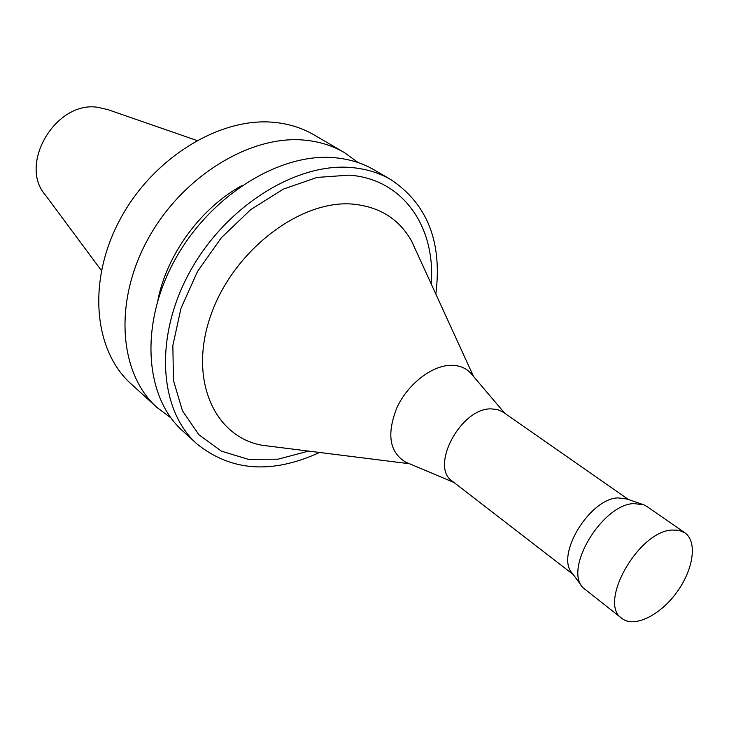 <?xml version="1.0" encoding="UTF-8"?>
<svg xmlns="http://www.w3.org/2000/svg" width="729" height="729" viewBox="0 0 729 729"><rect width="100%" height="100%" fill="white"/><g stroke="black" fill="none" stroke-linecap="round" stroke-linejoin="round"><path stroke-width="1.09" d="M358.231 162.613L344.124 152.416L313.816 134.774C302.253 128.049 289.304 123.939 274.951 122.445C221.024 116.512 153.673 156.999 120.476 218.654C87.006 280.218 93.585 350.43 131.029 383.818L156.935 407.447L170.896 417.845M344.124 152.416C332.515 145.663 319.475 141.581 304.986 140.178C250.539 134.555 181.913 176.391 147.714 239.522C113.25 302.562 119.346 373.95 156.935 407.447M241.882 185.594C201.031 207.82 166.895 254.321 157.947 299.956M435.842 294.079C442.375 242.146 427.376 203.992 390.844 179.607L374.077 169.848C362.45 163.077 349.319 159.04 334.702 157.719C279.781 152.434 209.916 195.618 174.723 260.207C139.257 324.706 144.843 397.232 182.551 430.793L196.885 443.87C231.102 471.408 271.999 474.269 319.584 452.472M390.844 179.607C379.198 172.828 366.031 168.809 351.351 167.542C296.165 162.458 225.616 206.407 189.868 271.808C153.837 337.126 159.122 410.272 196.885 443.87M431.231 284C435.742 227.229 403.347 178.915 349.209 175.142L317.024 177.429L283.399 189.093L250.712 209.624L221.352 237.736L197.541 271.443L181.011 308.258L172.855 345.464L173.456 380.42L182.46 410.791L198.917 434.785L221.443 451.169L248.389 459.334L278.022 459.188L308.586 451.096M416.387 251.569L411.703 241.326C399.21 218.91 379.344 206.489 352.107 204.056C299.865 199.864 233.244 250.867 210.973 314.855C188.109 378.761 214.034 436.662 262.021 445.255L273.193 446.658M472.009 374.67L470.77 373.202C465.776 367.872 459.179 365.229 450.959 365.284C431.768 365.475 407.748 384.147 396.895 407.711C386.543 434.065 389.423 452.18 405.543 462.068L407.32 462.824M628.371 499.483L503.046 412.085L497.506 409.543L490.954 408.86C460.61 408.176 429.609 466.76 452.317 481.204L573.258 574.57M642.085 504.213L627.068 499.028L617.964 497.889C589.314 498.709 554.979 556.045 572.438 573.459L581.879 586.234M684.841 532.781L646.969 506.509L643.825 504.814L633.802 503.575C602.136 504.596 563.708 568.629 582.981 587.72L621.955 618.465C634.175 628.088 659.863 615.558 676.548 592.613C693.443 569.814 697.689 541.547 684.841 532.781L678.927 530.275L671.728 530.038C637.839 531.723 597.744 603.639 621.955 618.465M196.857 140.469L107.919 109.642L97.622 107.281C55.823 100.693 18.152 164.253 45.316 194.925L101.395 270.532M473.549 376.483L411.703 241.326M409.507 463.744L262.021 445.255M504.805 413.316L470.77 373.202M454.012 482.516L405.543 462.068"/></g></svg>
